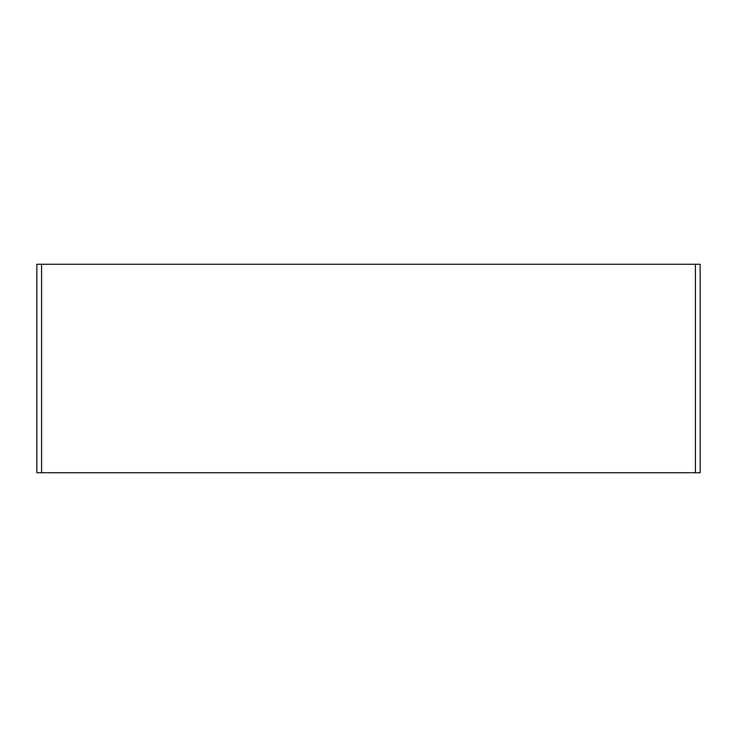 <?xml version="1.0" encoding="UTF-8"?>
<svg xmlns="http://www.w3.org/2000/svg" width="737" height="737" viewBox="0 0 737 737"><rect width="100%" height="100%" fill="white"/><g stroke="black" fill="none" stroke-linecap="round" stroke-linejoin="round"><path stroke-width="1.11" d="M36.85 264.27L41.585 264.27L41.585 472.73L36.85 472.73L36.85 264.27M695.415 264.27L700.15 264.27L700.15 472.73L695.415 472.73L695.415 264.27L41.585 264.27M695.415 472.73L41.585 472.73"/></g></svg>
